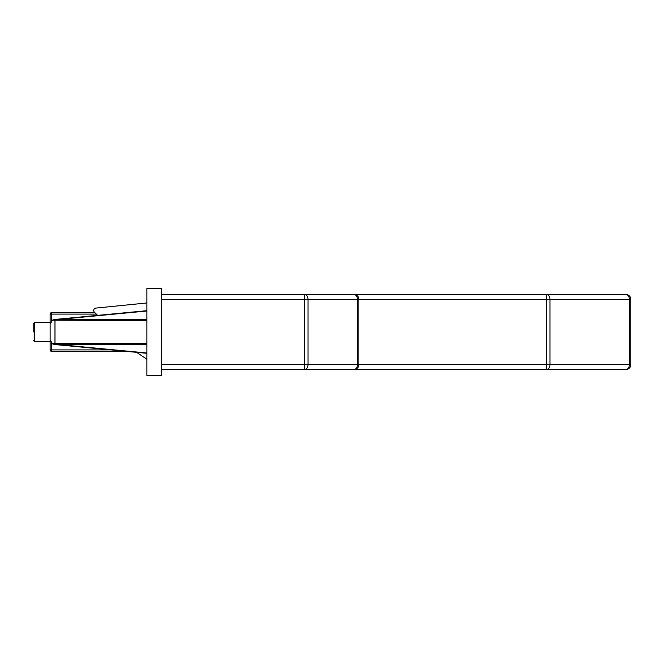 <?xml version="1.0" encoding="UTF-8"?>
<svg xmlns="http://www.w3.org/2000/svg" width="664" height="664" viewBox="0 0 664 664"><rect width="100%" height="100%" fill="white"/><g stroke="black" fill="none" stroke-linecap="round" stroke-linejoin="round"><path stroke-width="1" d="M33.2 332L33.2 323.775L33.2 332M306.129 294.501L625.961 294.501A4.839 3.42 90 0 1 629.381 299.339L549.958 299.339L549.958 364.661A4.839 3.42 90 0 1 546.538 369.499L161.427 369.499M561.844 369.499L593.301 369.499M146.91 359.265L136.635 352.335M97.6 315.383L94.371 312.146A2.415 2.415 0 0 1 95.541 308.113L146.91 302.967M625.961 294.501A4.839 4.839 0 0 1 630.8 299.339L630.8 364.661A4.839 4.839 0 0 1 625.961 369.499L546.538 369.499L546.538 299.339L358.859 299.339L358.859 364.661A4.839 4.839 0 0 1 354.02 369.499A4.839 3.42 90 0 0 357.439 364.661L357.439 299.339L308.013 299.339L308.013 364.661A4.839 3.42 90 0 1 304.593 369.499L304.593 299.339L161.427 299.339M546.538 294.501A4.839 3.42 90 0 1 549.958 299.339L546.538 299.339L546.538 294.501M161.427 364.661L629.381 364.661A4.839 3.42 90 0 1 625.961 369.499M126.351 351.356L51.584 351.356A1.452 1.452 0 0 1 50.132 349.903L50.132 314.097A1.452 1.452 0 0 1 51.584 312.644L94.861 312.644M146.91 320.604L52.423 320.189L50.132 324.306L50.132 339.694L52.423 343.811L54.971 343.396L54.514 344.516L52.423 343.811M52.423 320.189L54.514 319.484L146.91 319.467M52.846 319.957L54.614 319.65L53.087 319.849M53.087 344.151L54.614 344.35L52.854 344.052M54.514 319.484L146.91 310.686M146.91 353.314L54.514 344.516M146.91 344.533L54.971 344.367M161.427 294.501L354.02 294.501A4.839 3.42 90 0 1 357.439 299.339L358.859 299.339A4.839 4.839 0 0 0 354.02 294.501M304.593 294.501A4.839 3.42 90 0 1 308.013 299.339L304.593 299.339L304.593 294.501M161.427 375.55L161.427 288.45L146.91 288.45L146.91 375.55L161.427 375.55M33.2 323.775L34.652 322.322L34.652 341.678L50.132 341.678M630.8 364.661L629.381 364.661L629.381 299.339L630.8 299.339M51.584 343.155L51.584 349.903L111.104 349.903M96.313 314.097L51.584 314.097L51.584 320.845M51.584 312.644L51.584 314.097L50.132 314.097M51.584 351.356L51.584 349.903L50.132 349.903M146.91 343.396L54.971 343.396L54.971 319.633M146.91 311.009L58.125 319.467M58.125 344.533L146.91 352.991M34.652 322.322L50.132 322.322M34.652 341.678L33.2 340.225"/></g></svg>
